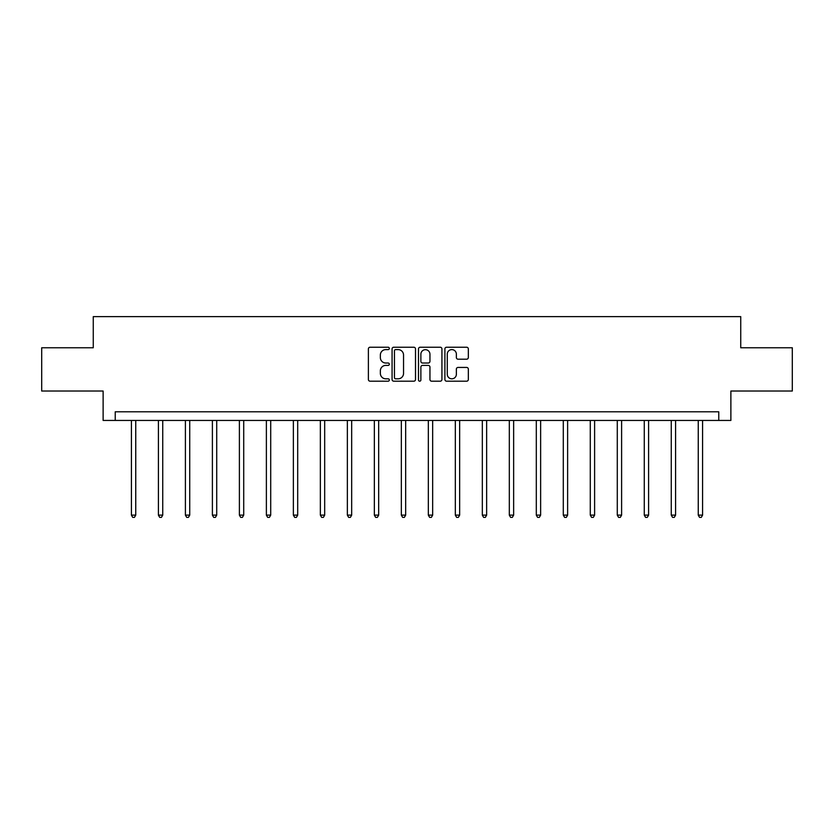 <?xml version="1.0" encoding="UTF-8"?>
<svg xmlns="http://www.w3.org/2000/svg" width="834" height="834" viewBox="0 0 834 834"><rect width="100%" height="100%" fill="white"/><g stroke="black" fill="none" stroke-linecap="round" stroke-linejoin="round"><path stroke-width="1.25" d="M389.311 348.414A1.188 1.188 0 0 0 388.123 347.225L370.077 347.225A1.699 1.699 0 0 0 368.388 348.925L368.388 379.491A1.699 1.699 0 0 0 370.077 381.19L388.123 381.19A1.188 1.188 0 0 0 389.311 380.002A1.188 1.188 0 0 0 388.123 378.813L385.788 378.813A5.431 5.431 0 0 1 380.356 373.382L380.356 370.828A5.431 5.431 0 0 1 385.788 365.396L388.123 365.396A1.188 1.188 0 0 0 389.311 364.208A1.188 1.188 0 0 0 388.123 363.019L385.788 363.019A5.431 5.431 0 0 1 380.356 357.588L380.356 355.034A5.431 5.431 0 0 1 385.788 349.602L388.123 349.602A1.188 1.188 0 0 0 389.311 348.414M466.633 359.193A1.699 1.699 0 0 0 468.333 357.505L468.333 348.925A1.699 1.699 0 0 0 466.633 347.225L446.597 347.225A1.699 1.699 0 0 0 444.897 348.925L444.897 379.491A1.699 1.699 0 0 0 446.597 381.19L466.633 381.19A1.699 1.699 0 0 0 468.333 379.491L468.333 369.139A1.699 1.699 0 0 0 466.633 367.44L458.054 367.44A1.699 1.699 0 0 0 456.365 369.139L456.365 374.268A4.545 4.545 0 0 1 451.819 378.813A4.545 4.545 0 0 1 447.274 374.268L447.274 354.148A4.545 4.545 0 0 1 451.819 349.602A4.545 4.545 0 0 1 456.365 354.148L456.365 357.505A1.699 1.699 0 0 0 458.054 359.193L466.633 359.193M718.762 420.44L730.876 420.44L730.876 391.031L792.3 391.031L792.3 347.768L740.738 347.768L740.738 316.628L93.262 316.628L93.262 347.768L41.7 347.768L41.7 391.031L103.124 391.031L103.124 420.44L718.762 420.44L718.762 411.787L115.238 411.787L115.238 420.44M415.509 348.925A1.699 1.699 0 0 0 413.82 347.225L393.773 347.225A1.699 1.699 0 0 0 392.074 348.925L392.074 379.491A1.699 1.699 0 0 0 393.773 381.19L413.82 381.19A1.699 1.699 0 0 0 415.509 379.491L415.509 348.925M420.18 347.225L440.227 347.225A1.699 1.699 0 0 1 441.926 348.925L441.926 379.491A1.699 1.699 0 0 1 440.227 381.19L431.647 381.19A1.699 1.699 0 0 1 429.948 379.491L429.948 367.096A1.699 1.699 0 0 0 428.249 365.396L422.567 365.396A1.699 1.699 0 0 0 420.868 367.096L420.868 380.002A1.188 1.188 0 0 1 419.679 381.19A1.188 1.188 0 0 1 418.491 380.002L418.491 348.925A1.699 1.699 0 0 1 420.18 347.225M395.639 349.602A1.188 1.188 0 0 0 394.451 350.791L394.451 377.625A1.188 1.188 0 0 0 395.639 378.813L398.11 378.813A5.431 5.431 0 0 0 403.541 373.382L403.541 355.034A5.431 5.431 0 0 0 398.11 349.602L395.639 349.602M429.948 354.231A4.545 4.545 0 0 0 425.403 349.686A4.545 4.545 0 0 0 420.868 354.231L420.868 361.32A1.699 1.699 0 0 0 422.567 363.019L428.249 363.019A1.699 1.699 0 0 0 429.948 361.32L429.948 354.231M131.418 420.44L131.418 515.12L135.744 515.12L135.744 420.44M135.744 515.12L134.441 517.372L132.71 517.372L131.418 515.12M158.408 420.44L158.408 515.12L162.734 515.12L162.734 420.44M162.734 515.12L161.431 517.372L159.711 517.372L158.408 515.12M185.398 420.44L185.398 515.12L189.725 515.12L189.725 420.44M189.725 515.12L188.432 517.372L186.701 517.372L185.398 515.12M212.389 420.44L212.389 515.12L216.715 515.12L216.715 420.44M216.715 515.12L215.422 517.372L213.692 517.372L212.389 515.12M239.389 420.44L239.389 515.12L243.716 515.12L243.716 420.44M243.716 515.12L242.413 517.372L240.682 517.372L239.389 515.12M266.38 420.44L266.38 515.12L270.706 515.12L270.706 420.44M270.706 515.12L269.403 517.372L267.672 517.372L266.38 515.12M293.37 420.44L293.37 515.12L297.696 515.12L297.696 420.44M297.696 515.12L296.404 517.372L294.673 517.372L293.37 515.12M320.36 420.44L320.36 515.12L324.687 515.12L324.687 420.44M324.687 515.12L323.394 517.372L321.663 517.372L320.36 515.12M347.361 420.44L347.361 515.12L351.677 515.12L351.677 420.44M351.677 515.12L350.384 517.372L348.654 517.372L347.361 515.12M374.351 420.44L374.351 515.12L378.678 515.12L378.678 420.44M378.678 515.12L377.375 517.372L375.644 517.372L374.351 515.12M401.342 420.44L401.342 515.12L405.668 515.12L405.668 420.44M405.668 515.12L404.365 517.372L402.634 517.372L401.342 515.12M428.332 420.44L428.332 515.12L432.658 515.12L432.658 420.44M432.658 515.12L431.366 517.372L429.635 517.372L428.332 515.12M455.322 420.44L455.322 515.12L459.649 515.12L459.649 420.44M459.649 515.12L458.356 517.372L456.625 517.372L455.322 515.12M482.323 420.44L482.323 515.12L486.639 515.12L486.639 420.44M486.639 515.12L485.346 517.372L483.616 517.372L482.323 515.12M509.313 420.44L509.313 515.12L513.64 515.12L513.64 420.44M513.64 515.12L512.337 517.372L510.606 517.372L509.313 515.12M536.304 420.44L536.304 515.12L540.63 515.12L540.63 420.44M540.63 515.12L539.327 517.372L537.596 517.372L536.304 515.12M563.294 420.44L563.294 515.12L567.62 515.12L567.62 420.44M567.62 515.12L566.328 517.372L564.597 517.372L563.294 515.12M590.284 420.44L590.284 515.12L594.611 515.12L594.611 420.44M594.611 515.12L593.318 517.372L591.587 517.372L590.284 515.12M617.285 420.44L617.285 515.12L621.611 515.12L621.611 420.44M621.611 515.12L620.308 517.372L618.578 517.372L617.285 515.12M644.275 420.44L644.275 515.12L648.602 515.12L648.602 420.44M648.602 515.12L647.299 517.372L645.568 517.372L644.275 515.12M671.266 420.44L671.266 515.12L675.592 515.12L675.592 420.44M675.592 515.12L674.289 517.372L672.569 517.372L671.266 515.12M698.256 420.44L698.256 515.12L702.582 515.12L702.582 420.44M702.582 515.12L701.29 517.372L699.559 517.372L698.256 515.12"/></g></svg>
